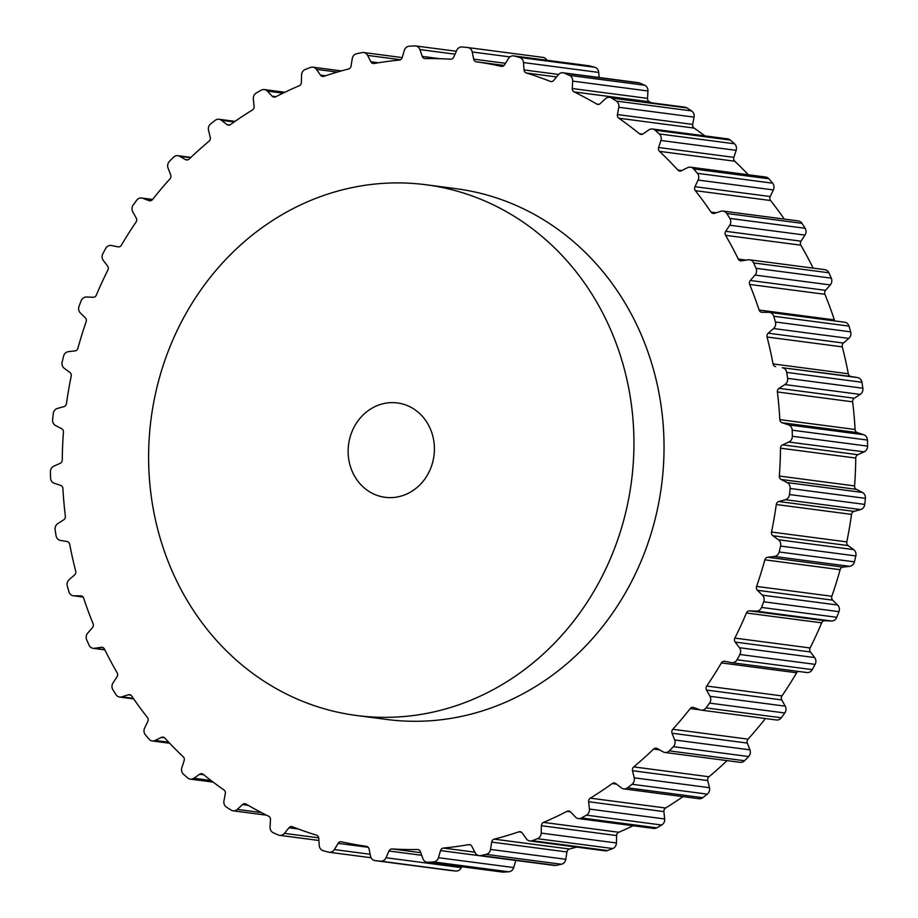 <?xml version="1.0" encoding="UTF-8"?>
<svg xmlns="http://www.w3.org/2000/svg" width="918" height="918" viewBox="0 0 918 918"><rect width="100%" height="100%" fill="white"/><g stroke="black" fill="none" stroke-linecap="round" stroke-linejoin="round"><path stroke-width="1.38" d="M526.301 72.981A3.569 3.224 -82.5 0 1 524.017 69.929L523.478 62.562A5.944 5.382 -82.5 0 0 519.531 57.421A409.187 370.321 -82.5 0 0 514.206 56.009A5.944 5.382 -82.5 0 0 508.4 58.557L504.602 64.776A3.569 3.224 -82.5 0 1 501.217 66.337A396.094 358.479 -82.5 0 0 476.35 61.804A3.569 3.224 -82.5 0 1 473.688 59.154L472.208 51.97A5.944 5.382 -82.5 0 0 467.618 47.518A409.187 370.321 -82.5 0 0 462.133 46.967A5.944 5.382 -82.5 0 0 456.705 50.398L453.733 57.123A3.569 3.224 -82.5 0 1 450.566 59.188A396.094 358.479 -82.5 0 0 425.286 58.614A3.569 3.224 -82.5 0 1 422.291 56.411L419.893 49.572A5.944 5.382 -82.5 0 0 414.752 45.9A409.187 370.321 -82.5 0 0 409.244 46.21A5.944 5.382 -82.5 0 0 404.287 50.444L402.21 57.547A3.569 3.224 -82.5 0 1 399.33 60.083A396.094 358.479 -82.5 0 0 374.131 63.48A3.569 3.224 -82.5 0 1 370.883 61.781L367.602 55.401A5.944 5.382 -82.5 0 0 362.036 52.59A409.187 370.321 -82.5 0 0 359.317 53.164A409.187 370.321 -82.5 0 0 356.597 53.76A5.944 5.382 -82.5 0 0 352.225 58.706L351.066 66.039A3.569 3.224 -82.5 0 1 348.542 68.988A396.094 358.479 -82.5 0 0 323.951 76.297A3.569 3.224 -82.5 0 1 320.497 75.127L316.412 69.355A5.944 5.382 -82.5 0 0 310.514 67.45A409.187 370.321 -82.5 0 0 305.258 69.458A5.944 5.382 -82.5 0 0 301.563 75.024L301.368 82.436A3.569 3.224 -82.5 0 1 299.234 85.741A396.094 358.479 -82.5 0 0 275.744 96.803A3.569 3.224 -82.5 0 1 272.164 96.183L267.368 91.134A5.944 5.382 -82.5 0 0 261.251 90.182A409.187 370.321 -82.5 0 0 256.294 92.982A5.944 5.382 -82.5 0 0 253.334 99.052L254.102 106.396A3.569 3.224 -82.5 0 1 252.404 109.988A396.094 358.479 -82.5 0 0 230.498 124.573A3.569 3.224 -82.5 0 1 226.872 124.527L221.445 120.304A5.944 5.382 -82.5 0 0 215.26 120.315A409.187 370.321 -82.5 0 0 210.692 123.861A5.944 5.382 -82.5 0 0 208.535 130.31L210.245 137.425A3.569 3.224 -82.5 0 1 209.029 141.234A396.094 358.479 -82.5 0 0 189.154 159.066A3.569 3.224 -82.5 0 1 185.528 159.583L179.595 156.267A5.944 5.382 -82.5 0 0 173.456 157.253A409.187 370.321 -82.5 0 0 169.371 161.465A5.944 5.382 -82.5 0 0 168.074 168.166L170.679 174.913A3.569 3.224 -82.5 0 1 169.968 178.861A396.094 358.479 -82.5 0 0 152.526 199.55A3.569 3.224 -82.5 0 1 149.003 200.64L142.669 198.288A5.944 5.382 -82.5 0 0 136.69 200.227A409.187 370.321 -82.5 0 0 133.19 205.024A5.944 5.382 -82.5 0 0 132.754 211.828L136.231 218.082A3.569 3.224 -82.5 0 1 136.025 222.087A396.094 358.479 -82.5 0 0 121.371 245.221A3.569 3.224 -82.5 0 1 118.009 246.85L111.422 245.519A5.944 5.382 -82.5 0 0 105.731 248.376A409.187 370.321 -82.5 0 0 102.873 253.643A5.944 5.382 -82.5 0 0 103.321 260.437L107.578 266.048A3.569 3.224 -82.5 0 1 107.888 270.03A396.094 358.479 -82.5 0 0 96.321 295.148A3.569 3.224 -82.5 0 1 93.2 297.271L86.476 296.996A5.944 5.382 -82.5 0 0 81.197 300.702A409.187 370.321 -82.5 0 0 79.028 306.348A5.944 5.382 -82.5 0 0 80.359 312.969L85.317 317.846A3.569 3.224 -82.5 0 1 86.143 321.725A396.094 358.479 -82.5 0 0 77.892 348.301A3.569 3.224 -82.5 0 1 75.058 350.894L68.357 351.674A5.944 5.382 -82.5 0 0 63.583 356.161A409.187 370.321 -82.5 0 0 62.16 362.071A5.944 5.382 -82.5 0 0 64.34 368.382L69.894 372.421A3.569 3.224 -82.5 0 1 71.214 376.105A396.094 358.479 -82.5 0 0 66.463 403.61A3.569 3.224 -82.5 0 1 63.973 406.617L57.421 408.43A5.944 5.382 -82.5 0 0 53.255 413.605A409.187 370.321 -82.5 0 0 52.613 419.652A5.944 5.382 -82.5 0 0 55.585 425.55L61.621 428.649A3.569 3.224 -82.5 0 1 63.422 432.08A396.094 358.479 -82.5 0 0 62.252 459.952A3.569 3.224 -82.5 0 1 60.175 463.303L53.887 466.126A5.944 5.382 -82.5 0 0 50.421 471.875A409.187 370.321 -82.5 0 0 50.559 477.945A5.944 5.382 -82.5 0 0 54.277 483.281L60.68 485.404A3.569 3.224 -82.5 0 1 62.906 488.502A396.094 358.479 -82.5 0 0 65.35 516.168A3.569 3.224 -82.5 0 1 63.721 519.795L57.834 523.57A5.944 5.382 -82.5 0 0 55.137 529.778A409.187 370.321 -82.5 0 0 56.067 535.745A5.944 5.382 -82.5 0 0 60.45 540.427L67.083 541.517A3.569 3.224 -82.5 0 1 69.688 544.225A396.094 358.479 -82.5 0 0 75.701 571.122A3.569 3.224 -82.5 0 1 74.542 574.955L69.194 579.602A5.944 5.382 -82.5 0 0 67.312 586.143A409.187 370.321 -82.5 0 0 68.999 591.88A5.944 5.382 -82.5 0 0 73.968 595.816L80.692 595.839A3.569 3.224 -82.5 0 1 83.641 598.111A396.094 358.479 -82.5 0 0 93.085 623.701A3.569 3.224 -82.5 0 1 92.431 627.66L87.715 633.076A5.944 5.382 -82.5 0 0 86.694 639.823A409.187 370.321 -82.5 0 0 89.115 645.216A5.944 5.382 -82.5 0 0 94.554 648.315L101.232 647.293A3.569 3.224 -82.5 0 1 104.457 649.06A396.094 358.479 -82.5 0 0 117.148 672.814A3.569 3.224 -82.5 0 1 117.011 676.818L113.029 682.9A5.944 5.382 -82.5 0 0 112.891 689.716A409.187 370.321 -82.5 0 0 115.989 694.651A5.944 5.382 -82.5 0 0 121.796 696.865L128.302 694.8A3.569 3.224 -82.5 0 1 131.733 696.039A396.094 358.479 -82.5 0 0 147.408 717.474A3.569 3.224 -82.5 0 1 147.798 721.456L144.619 728.077A5.944 5.382 -82.5 0 0 145.365 734.813A409.187 370.321 -82.5 0 0 149.083 739.197A5.944 5.382 -82.5 0 0 155.131 740.47L161.327 737.418A3.569 3.224 -82.5 0 1 164.896 738.106A396.094 358.479 -82.5 0 0 183.244 756.776A3.569 3.224 -82.5 0 1 184.139 760.643L181.844 767.666A5.944 5.382 -82.5 0 0 183.451 774.195A409.187 370.321 -82.5 0 0 187.72 777.936A5.944 5.382 -82.5 0 0 193.893 778.246L199.654 774.253A3.569 3.224 -82.5 0 1 203.291 774.379A396.094 358.479 -82.5 0 0 223.935 789.928A3.569 3.224 -82.5 0 1 225.323 793.588L223.946 800.875A5.944 5.382 -82.5 0 0 226.39 807.071A409.187 370.321 -82.5 0 0 231.107 810.089A5.944 5.382 -82.5 0 0 237.28 809.412L242.49 804.581A3.569 3.224 -82.5 0 1 246.116 804.134A396.094 358.479 -82.5 0 0 268.63 816.228A3.569 3.224 -82.5 0 1 270.489 819.625L270.064 827.026A5.944 5.382 -82.5 0 0 273.3 832.752A409.187 370.321 -82.5 0 0 278.372 834.99A5.944 5.382 -82.5 0 0 284.419 833.36L288.975 827.772A3.569 3.224 -82.5 0 1 292.521 826.762A396.094 358.479 -82.5 0 0 316.446 835.162A3.569 3.224 -82.5 0 1 318.73 838.214L319.269 845.581A5.944 5.382 -82.5 0 0 323.216 850.722A409.187 370.321 -82.5 0 0 328.552 852.134A5.944 5.382 -82.5 0 0 334.347 849.575L338.145 843.355A3.569 3.224 -82.5 0 1 341.53 841.806A396.094 358.479 -82.5 0 0 366.397 846.327A3.569 3.224 -82.5 0 1 369.059 848.989L370.551 856.173A5.944 5.382 -82.5 0 0 375.129 860.614A409.187 370.321 -82.5 0 0 380.614 861.176A5.944 5.382 -82.5 0 0 386.042 857.745L389.014 851.02A3.569 3.224 -82.5 0 1 392.181 848.955A396.094 358.479 -82.5 0 0 417.472 849.517A3.569 3.224 -82.5 0 1 420.455 851.72L422.865 858.571A5.944 5.382 -82.5 0 0 427.995 862.243A409.187 370.321 -82.5 0 0 433.503 861.922A5.944 5.382 -82.5 0 0 438.46 857.699L440.548 850.596A3.569 3.224 -82.5 0 1 443.417 848.06A396.094 358.479 -82.5 0 0 468.616 844.652A3.569 3.224 -82.5 0 1 471.863 846.362L475.145 852.742A5.944 5.382 -82.5 0 0 480.722 855.553A409.187 370.321 -82.5 0 0 483.442 854.979A409.187 370.321 -82.5 0 0 486.161 854.383A5.944 5.382 -82.5 0 0 490.533 849.425L491.681 842.093A3.569 3.224 -82.5 0 1 494.217 839.144A396.094 358.479 -82.5 0 0 518.808 831.846A3.569 3.224 -82.5 0 1 522.25 833.016L526.335 838.788A5.944 5.382 -82.5 0 0 532.233 840.693A409.187 370.321 -82.5 0 0 537.489 838.685A5.944 5.382 -82.5 0 0 541.184 833.108L541.39 825.707A3.569 3.224 -82.5 0 1 543.525 822.402A396.094 358.479 -82.5 0 0 567.003 811.34A3.569 3.224 -82.5 0 1 570.583 811.948L575.391 817.009A5.944 5.382 -82.5 0 0 581.496 817.961A409.187 370.321 -82.5 0 0 586.453 815.15A5.944 5.382 -82.5 0 0 589.413 809.079L588.645 801.747A3.569 3.224 -82.5 0 1 590.343 798.155A396.094 358.479 -82.5 0 0 612.249 783.559A3.569 3.224 -82.5 0 1 615.886 783.605L621.302 787.839A5.944 5.382 -82.5 0 0 627.499 787.816A409.187 370.321 -82.5 0 0 632.054 784.27A5.944 5.382 -82.5 0 0 634.212 777.821L632.513 770.707A3.569 3.224 -82.5 0 1 633.73 766.897A396.094 358.479 -82.5 0 0 653.605 749.077A3.569 3.224 -82.5 0 1 657.219 748.549L663.152 751.876A5.944 5.382 -82.5 0 0 669.302 750.878A409.187 370.321 -82.5 0 0 673.376 746.678A5.944 5.382 -82.5 0 0 674.684 739.977L672.068 733.23A3.569 3.224 -82.5 0 1 672.779 729.282A396.094 358.479 -82.5 0 0 690.221 708.581A3.569 3.224 -82.5 0 1 693.756 707.503L700.078 709.855A5.944 5.382 -82.5 0 0 706.057 707.904A409.187 370.321 -82.5 0 0 709.557 703.119A5.944 5.382 -82.5 0 0 709.993 696.303L706.527 690.061A3.569 3.224 -82.5 0 1 706.722 686.056A396.094 358.479 -82.5 0 0 721.376 662.911A3.569 3.224 -82.5 0 1 724.738 661.293L731.325 662.612A5.944 5.382 -82.5 0 0 737.016 659.767A409.187 370.321 -82.5 0 0 739.885 654.488A5.944 5.382 -82.5 0 0 739.426 647.706L735.18 642.084A3.569 3.224 -82.5 0 1 734.859 638.102A396.094 358.479 -82.5 0 0 746.426 612.995A3.569 3.224 -82.5 0 1 749.558 610.86L756.271 611.136A5.944 5.382 -82.5 0 0 761.55 607.429A409.187 370.321 -82.5 0 0 763.719 601.783A5.944 5.382 -82.5 0 0 762.388 595.162L757.442 590.297A3.569 3.224 -82.5 0 1 756.604 586.418A396.094 358.479 -82.5 0 0 764.855 559.831A3.569 3.224 -82.5 0 1 767.689 557.249L774.39 556.457A5.944 5.382 -82.5 0 0 779.164 551.982A409.187 370.321 -82.5 0 0 780.587 546.072A5.944 5.382 -82.5 0 0 778.407 539.75L772.864 535.722A3.569 3.224 -82.5 0 1 771.533 532.027A396.094 358.479 -82.5 0 0 776.284 504.521A3.569 3.224 -82.5 0 1 778.774 501.526L785.338 499.702A5.944 5.382 -82.5 0 0 789.491 494.538A409.187 370.321 -82.5 0 0 790.134 488.479A5.944 5.382 -82.5 0 0 787.162 482.593L781.126 479.483A3.569 3.224 -82.5 0 1 779.336 476.052A396.094 358.479 -82.5 0 0 780.495 448.191A3.569 3.224 -82.5 0 1 782.584 444.84L788.86 442.017A5.944 5.382 -82.5 0 0 792.326 436.268A409.187 370.321 -82.5 0 0 792.188 430.198A5.944 5.382 -82.5 0 0 788.47 424.85L782.067 422.739A3.569 3.224 -82.5 0 1 779.841 419.629A396.094 358.479 -82.5 0 0 777.397 391.963A3.569 3.224 -82.5 0 1 779.038 388.337L854.279 398.205L860.166 394.43A5.944 5.382 -82.5 0 0 862.863 388.222A409.187 370.321 -82.5 0 0 861.933 382.255A5.944 5.382 -82.5 0 0 857.55 377.573L850.917 376.483A3.569 3.224 -82.5 0 1 848.312 373.775A396.094 358.479 -82.5 0 0 842.299 346.878A3.569 3.224 -82.5 0 1 843.458 343.045L848.806 338.398A5.944 5.382 -82.5 0 0 850.688 331.857A409.187 370.321 -82.5 0 0 849.001 326.119A5.944 5.382 -82.5 0 0 844.652 322.229L769.399 312.361A5.944 5.382 -82.5 0 0 768.791 312.327L762.055 312.292A3.569 3.224 -82.5 0 1 759.117 310.032A396.094 358.479 -82.5 0 0 749.673 284.442L824.915 294.299A3.569 3.224 -82.5 0 1 825.569 290.34L830.285 284.924A5.944 5.382 -82.5 0 0 831.306 278.177A409.187 370.321 -82.5 0 0 828.885 272.784A5.944 5.382 -82.5 0 0 824.834 269.662L749.581 259.805A5.944 5.382 -82.5 0 0 748.193 259.817L741.514 260.85A3.569 3.224 -82.5 0 1 738.29 259.071A396.094 358.479 -82.5 0 0 725.599 235.329L800.852 245.186A3.569 3.224 -82.5 0 1 800.989 241.182L804.971 235.1A5.944 5.382 -82.5 0 0 805.109 228.284A409.187 370.321 -82.5 0 0 802.011 223.349A5.944 5.382 -82.5 0 0 798.35 220.94L723.097 211.083A5.944 5.382 -82.5 0 0 720.963 211.278L714.445 213.332A3.569 3.224 -82.5 0 1 711.014 212.092A396.094 358.479 -82.5 0 0 695.339 190.657L770.592 200.526A3.569 3.224 -82.5 0 1 770.202 196.544L773.381 189.923A5.944 5.382 -82.5 0 0 772.635 183.187A409.187 370.321 -82.5 0 0 768.917 178.803A5.944 5.382 -82.5 0 0 765.738 177.048L690.485 167.179A5.944 5.382 -82.5 0 0 687.616 167.673L681.42 170.725A3.569 3.224 -82.5 0 1 677.851 170.037A396.094 358.479 -82.5 0 0 659.503 151.355L734.756 161.224A3.569 3.224 -82.5 0 1 733.861 157.357L736.156 150.334A5.944 5.382 -82.5 0 0 734.549 143.805A409.187 370.321 -82.5 0 0 730.28 140.064A5.944 5.382 -82.5 0 0 727.664 138.87L652.411 129.002A5.944 5.382 -82.5 0 0 648.854 129.897L643.093 133.879A3.569 3.224 -82.5 0 1 639.456 133.764A396.094 358.479 -82.5 0 0 618.824 118.215L694.065 128.072A3.569 3.224 -82.5 0 1 692.677 124.412L694.054 117.125A5.944 5.382 -82.5 0 0 691.61 110.929A409.187 370.321 -82.5 0 0 686.894 107.911A5.944 5.382 -82.5 0 0 684.897 107.188L609.655 97.331A5.944 5.382 -82.5 0 0 605.467 98.719L600.257 103.55A3.569 3.224 -82.5 0 1 596.631 104.009A396.094 358.479 -82.5 0 0 574.117 91.915L649.37 101.772A3.569 3.224 -82.5 0 1 647.511 98.375L647.936 90.974A5.944 5.382 -82.5 0 0 644.7 85.248A409.187 370.321 -82.5 0 0 639.628 83.01A5.944 5.382 -82.5 0 0 638.32 82.654L563.078 72.786A5.944 5.382 -82.5 0 0 558.328 74.783L553.772 80.359A3.569 3.224 -82.5 0 1 550.238 81.381A396.094 358.479 -82.5 0 0 526.301 72.981L556.56 76.951M854.279 398.205A3.569 3.224 -82.5 0 0 852.65 401.832A396.094 358.479 -82.5 0 1 855.094 429.498A3.569 3.224 -82.5 0 0 857.32 432.596L863.723 434.719A5.944 5.382 -82.5 0 1 867.441 440.055A409.187 370.321 -82.5 0 1 867.579 446.125A5.944 5.382 -82.5 0 1 864.113 451.874L857.825 454.697A3.569 3.224 -82.5 0 0 855.748 458.048A396.094 358.479 -82.5 0 1 854.578 485.92A3.569 3.224 -82.5 0 0 856.379 489.351L862.415 492.45A5.944 5.382 -82.5 0 1 865.387 498.348A409.187 370.321 -82.5 0 1 864.745 504.395A5.944 5.382 -82.5 0 1 860.579 509.57L854.027 511.383A3.569 3.224 -82.5 0 0 851.537 514.39A396.094 358.479 -82.5 0 1 846.786 541.895A3.569 3.224 -82.5 0 0 848.106 545.579L853.66 549.618A5.944 5.382 -82.5 0 1 855.84 555.929A409.187 370.321 -82.5 0 1 854.417 561.839A5.944 5.382 -82.5 0 1 849.643 566.326L842.942 567.106A3.569 3.224 -82.5 0 0 840.108 569.699A396.094 358.479 -82.5 0 1 831.857 596.275A3.569 3.224 -82.5 0 0 832.683 600.154L837.641 605.031A5.944 5.382 -82.5 0 1 838.972 611.652A409.187 370.321 -82.5 0 1 836.803 617.298A5.944 5.382 -82.5 0 1 831.524 621.004L824.8 620.729A3.569 3.224 -82.5 0 0 821.679 622.852A396.094 358.479 -82.5 0 1 810.112 647.97A3.569 3.224 -82.5 0 0 810.422 651.952L814.679 657.563A5.944 5.382 -82.5 0 1 815.127 664.357A409.187 370.321 -82.5 0 1 812.269 669.624A5.944 5.382 -82.5 0 1 806.578 672.481M798.132 671.379A3.569 3.224 -82.5 0 0 796.629 672.779A396.094 358.479 -82.5 0 1 781.975 695.913A3.569 3.224 -82.5 0 0 781.769 699.918L785.246 706.171A5.944 5.382 -82.5 0 1 784.81 712.976A409.187 370.321 -82.5 0 1 781.31 717.773A5.944 5.382 -82.5 0 1 776.399 719.976L701.145 710.119M672.779 729.282L748.032 739.139A396.094 358.479 -82.5 0 0 765.405 718.542M748.032 739.139A3.569 3.224 -82.5 0 0 747.321 743.087L749.926 749.834A5.944 5.382 -82.5 0 1 748.629 756.535A409.187 370.321 -82.5 0 1 744.544 760.747A5.944 5.382 -82.5 0 1 740.172 762.33L664.919 752.462M633.73 766.897L708.971 776.766A396.094 358.479 -82.5 0 0 727.09 760.609M708.971 776.766A3.569 3.224 -82.5 0 0 707.755 780.575L709.465 787.69A5.944 5.382 -82.5 0 1 707.308 794.139A409.187 370.321 -82.5 0 1 702.74 797.685A5.944 5.382 -82.5 0 1 698.977 798.729L623.724 788.86M590.343 798.155L665.596 808.012A396.094 358.479 -82.5 0 0 682.969 796.629M665.596 808.012A3.569 3.224 -82.5 0 0 663.898 811.604L664.666 818.948A5.944 5.382 -82.5 0 1 661.706 825.018A409.187 370.321 -82.5 0 1 656.749 827.818A5.944 5.382 -82.5 0 1 653.639 828.426L578.397 818.569M543.525 822.402L618.766 832.259A396.094 358.479 -82.5 0 0 633.156 825.741M618.766 832.259A3.569 3.224 -82.5 0 0 616.632 835.564L616.437 842.976A5.944 5.382 -82.5 0 1 612.742 848.542A409.187 370.321 -82.5 0 1 607.486 850.55A5.944 5.382 -82.5 0 1 605.1 850.825L529.847 840.968M494.217 839.144L569.458 849.012A396.094 358.479 -82.5 0 0 576.607 847.096M569.458 849.012A3.569 3.224 -82.5 0 0 566.934 851.961L565.775 859.294A5.944 5.382 -82.5 0 1 561.403 864.24A409.187 370.321 -82.5 0 1 558.683 864.836A409.187 370.321 -82.5 0 1 555.964 865.41A5.944 5.382 -82.5 0 1 554.334 865.467L479.081 855.61M515.801 860.418A3.569 3.224 -82.5 0 0 515.79 860.453L513.713 867.556A5.944 5.382 -82.5 0 1 508.756 871.79A409.187 370.321 -82.5 0 1 503.248 872.1A5.944 5.382 -82.5 0 1 502.375 872.066L427.122 862.197M450.187 870.448A5.944 5.382 -82.5 0 0 450.382 870.482A409.187 370.321 -82.5 0 0 455.867 871.033A5.944 5.382 -82.5 0 0 461.295 867.602L461.674 866.73M546.899 60.255A5.944 5.382 -82.5 0 0 542.871 57.386L467.813 47.552M599.11 77.514L598.731 72.419A5.944 5.382 -82.5 0 0 594.784 67.278A409.187 370.321 -82.5 0 0 589.448 65.867A5.944 5.382 -82.5 0 0 588.874 65.752L513.621 55.895M651.459 102.805A396.094 358.479 -82.5 0 0 649.37 101.772M704.829 135.875A396.094 358.479 -82.5 0 0 694.065 128.072M748.319 174.764A396.094 358.479 -82.5 0 0 734.756 161.224M784.316 219.104A396.094 358.479 -82.5 0 0 770.592 200.526M813.141 268.136A396.094 358.479 -82.5 0 0 800.852 245.186M759.117 310.032L834.359 319.889A396.094 358.479 -82.5 0 0 824.915 294.299M834.359 319.889A3.569 3.224 -82.5 0 0 834.921 320.956M356.494 715.489L386.593 719.437A267.631 242.214 -82.5 0 0 461.972 716.292A267.631 242.214 -82.5 0 0 664.024 443.945A267.631 242.214 -82.5 0 0 456.154 188.706L426.055 184.759A267.631 242.214 -82.5 0 0 350.676 187.903A267.631 242.214 -82.5 0 0 148.624 460.239A267.631 242.214 -82.5 0 0 356.494 715.489A267.631 242.214 -82.5 0 0 431.873 712.345A267.631 242.214 -82.5 0 0 633.925 440.009A267.631 242.214 -82.5 0 0 426.055 184.759M779.038 388.337L784.913 384.573A5.944 5.382 -82.5 0 0 787.61 378.354A409.187 370.321 -82.5 0 0 786.68 372.398A5.944 5.382 -82.5 0 0 782.297 367.705L850.917 376.483M769.399 312.361A5.944 5.382 -82.5 0 1 773.748 316.251A409.187 370.321 -82.5 0 1 775.435 321.988A5.944 5.382 -82.5 0 1 773.553 328.541L768.205 333.177A3.569 3.224 -82.5 0 0 767.058 337.009A396.094 358.479 -82.5 0 1 773.059 363.918A3.569 3.224 -82.5 0 0 775.676 366.626M749.581 259.805A5.944 5.382 -82.5 0 1 753.632 262.927A409.187 370.321 -82.5 0 1 756.053 268.308A5.944 5.382 -82.5 0 1 755.032 275.067L750.316 280.483A3.569 3.224 -82.5 0 0 749.673 284.442M723.097 211.083A5.944 5.382 -82.5 0 1 726.758 213.481A409.187 370.321 -82.5 0 1 729.856 218.415A5.944 5.382 -82.5 0 1 729.718 225.231L725.736 231.313A3.569 3.224 -82.5 0 0 725.599 235.329M690.485 167.179A5.944 5.382 -82.5 0 1 693.675 168.935A409.187 370.321 -82.5 0 1 697.393 173.318A5.944 5.382 -82.5 0 1 698.128 180.066L694.96 186.687A3.569 3.224 -82.5 0 0 695.339 190.657M652.411 129.002A5.944 5.382 -82.5 0 1 655.039 130.195A409.187 370.321 -82.5 0 1 659.296 133.936A5.944 5.382 -82.5 0 1 660.903 140.477L658.608 147.5A3.569 3.224 -82.5 0 0 659.503 151.355M609.655 97.331A5.944 5.382 -82.5 0 1 611.64 98.054A409.187 370.321 -82.5 0 1 616.357 101.072A5.944 5.382 -82.5 0 1 618.801 107.268L617.435 114.555A3.569 3.224 -82.5 0 0 618.824 118.215M563.078 72.786A5.944 5.382 -82.5 0 1 564.375 73.153A409.187 370.321 -82.5 0 1 569.458 75.391A5.944 5.382 -82.5 0 1 572.683 81.117L572.258 88.518A3.569 3.224 -82.5 0 0 574.117 91.915M384.057 403.507A47.575 43.066 -82.5 0 0 348.14 451.92A47.575 43.066 -82.5 0 0 385.09 497.304A47.575 43.066 -82.5 0 0 398.492 496.741A47.575 43.066 -82.5 0 0 434.409 448.328A47.575 43.066 -82.5 0 0 397.46 402.945A47.575 43.066 -82.5 0 0 384.057 403.507M367.602 55.401L400.512 59.716M370.883 61.781L378.411 62.768M419.893 49.572L455.041 54.173M422.291 56.411L439.745 58.706M472.208 51.97L509.903 56.905M473.688 59.154L505.497 63.319M476.35 61.804L504.085 65.442M514.206 56.009L589.448 65.867M519.531 57.421L594.784 67.278M523.478 62.562L598.731 72.419M524.017 69.929L558.614 74.461M550.238 81.381L551.649 81.564M564.375 73.153L639.628 83.01M569.458 75.391L644.7 85.248M572.683 81.117L647.936 90.974M572.258 88.518L647.511 98.375M596.631 104.009L598.926 104.308M611.64 98.054L686.894 107.911M616.357 101.072L691.61 110.929M618.801 107.268L694.054 117.125M617.435 114.555L692.677 124.412M639.456 133.764L642.577 134.166M655.039 130.195L730.28 140.064M659.296 133.936L734.549 143.805M660.903 140.477L736.156 150.334M658.608 147.5L733.861 157.357M677.851 170.037L681.776 170.553M693.675 168.935L768.917 178.803M697.393 173.318L772.635 183.187M698.128 180.066L773.381 189.923M694.96 186.687L770.202 196.544M711.014 212.092L716.224 212.769M726.758 213.481L802.011 223.349M729.856 218.415L805.109 228.284M729.718 225.231L804.971 235.1M725.736 231.313L800.989 241.182M738.29 259.071L746.254 260.115M753.632 262.927L828.885 272.784M756.053 268.308L831.306 278.177M755.032 275.067L830.285 284.924M750.316 280.483L825.569 290.34M773.748 316.251L849.001 326.119M775.435 321.988L850.688 331.857M773.553 328.541L848.806 338.398M768.205 333.177L843.458 343.045M767.058 337.009L842.299 346.878M773.059 363.918L848.312 373.775M782.297 367.705L857.55 377.573M786.68 372.398L861.933 382.255M787.61 378.354L862.863 388.222M784.913 384.573L860.166 394.43M777.397 391.963L852.65 401.832M779.841 419.629L855.094 429.498M782.067 422.739L857.32 432.596M788.47 424.85L863.723 434.719M792.188 430.198L867.441 440.055M792.326 436.268L867.579 446.125M788.86 442.017L864.113 451.874M782.584 444.84L857.825 454.697M780.495 448.191L855.748 458.048M779.336 476.052L854.578 485.92M781.126 479.483L856.379 489.351M787.162 482.593L862.415 492.45M790.134 488.479L865.387 498.348M789.491 494.538L864.745 504.395M785.338 499.702L860.579 509.57M778.774 501.526L854.027 511.383M776.284 504.521L851.537 514.39M771.533 532.027L846.786 541.895M772.864 535.722L848.106 545.579M778.407 539.75L853.66 549.618M780.587 546.072L855.84 555.929M779.164 551.982L854.417 561.839M774.39 556.457L849.643 566.326M767.689 557.249L842.942 567.106M764.855 559.831L840.108 569.699M756.604 586.418L831.857 596.275M757.442 590.297L832.683 600.154M762.388 595.162L837.641 605.031M763.719 601.783L838.972 611.652M761.55 607.429L836.803 617.298M756.271 611.136L831.524 621.004M749.558 610.86L824.8 620.729M746.426 612.995L821.679 622.852M734.859 638.102L810.112 647.97M735.18 642.084L810.422 651.952M739.426 647.706L814.679 657.563M739.885 654.488L815.127 664.357M737.016 659.767L812.269 669.624M721.376 662.911L796.629 672.779M706.722 686.056L781.975 695.913M706.527 690.061L781.769 699.918M709.993 696.303L785.246 706.171M709.557 703.119L784.81 712.976M706.057 707.904L781.31 717.773M690.221 708.581L700.205 709.889M672.068 733.23L747.321 743.087M674.684 739.977L749.926 749.834M673.376 746.678L748.629 756.535M669.302 750.878L744.544 760.747M653.605 749.077L659.549 749.857M632.513 770.707L707.755 780.575M634.212 777.821L709.465 787.69M632.054 784.27L707.308 794.139M627.499 787.816L702.74 797.685M612.249 783.559L616.552 784.121M588.645 801.747L663.898 811.604M589.413 809.079L664.666 818.948M586.453 815.15L661.706 825.018M581.496 817.961L656.749 827.818M567.003 811.34L570.411 811.787M541.39 825.707L616.632 835.564M541.184 833.108L616.437 842.976M537.489 838.685L612.742 848.542M532.233 840.693L607.486 850.55M518.808 831.846L521.401 832.178M491.681 842.093L566.934 851.961M490.533 849.425L565.775 859.294M486.161 854.383L561.403 864.24M480.722 855.553L555.964 865.41M468.616 844.652L470.36 844.881M443.417 848.06L474.858 852.179M440.548 850.596L515.79 860.453M438.46 857.699L513.713 867.556M433.503 861.922L508.756 871.79M427.995 862.243L503.248 872.1M417.472 849.517L418.321 849.632M392.181 848.955L420.8 852.696M389.014 851.02L421.706 855.301M386.042 857.745L461.295 867.602M380.614 861.176L455.867 871.033M375.129 860.614L450.382 870.482M338.145 843.355L368.21 847.291M334.347 849.575L370.149 854.268M288.975 827.772L298.361 829M284.419 833.36L318.684 837.847M242.49 804.581L248.17 805.327M237.28 809.412L261.389 812.579M199.654 774.253L203.819 774.803M193.893 778.246L211.025 780.484M161.327 737.418L164.643 737.842M155.131 740.47L168.751 742.249M128.302 694.8L130.792 695.133M121.796 696.865L133.328 698.38M101.232 647.293L102.862 647.5M94.554 648.315L104.755 649.657M80.692 595.839L81.427 595.943M73.968 595.816L83.045 597.01M142.669 198.288L152.503 199.573M149.003 200.64L150.3 200.812M179.595 156.267L190.577 157.701M185.528 159.583L187.708 159.87M221.445 120.304L234.182 121.968M226.872 124.527L229.879 124.928M267.368 91.134L282.962 93.177M272.164 96.183L275.962 96.688M316.412 69.355L337.273 72.086M320.497 75.127L325.488 75.781M363.666 52.533L402.199 57.582M415.624 45.934L456.326 51.27M467.721 47.529L542.963 57.398M731.657 662.67L806.911 672.538M375.037 860.602L450.279 870.471M329.126 852.248L371.101 857.745M279.68 835.346L318.89 840.486M233.103 810.812L266.541 815.195M190.336 779.13L213.171 782.125M152.262 740.952L169.681 743.236M119.65 697.06L133.684 698.896M93.166 648.337L104.859 649.864M73.348 595.771L83.079 597.044M141.602 198.024L152.595 199.458M177.828 155.67L190.91 157.391M219.023 119.271L235.031 121.371M264.361 89.574L284.844 92.259M312.9 67.175L341.393 70.904"/></g></svg>
